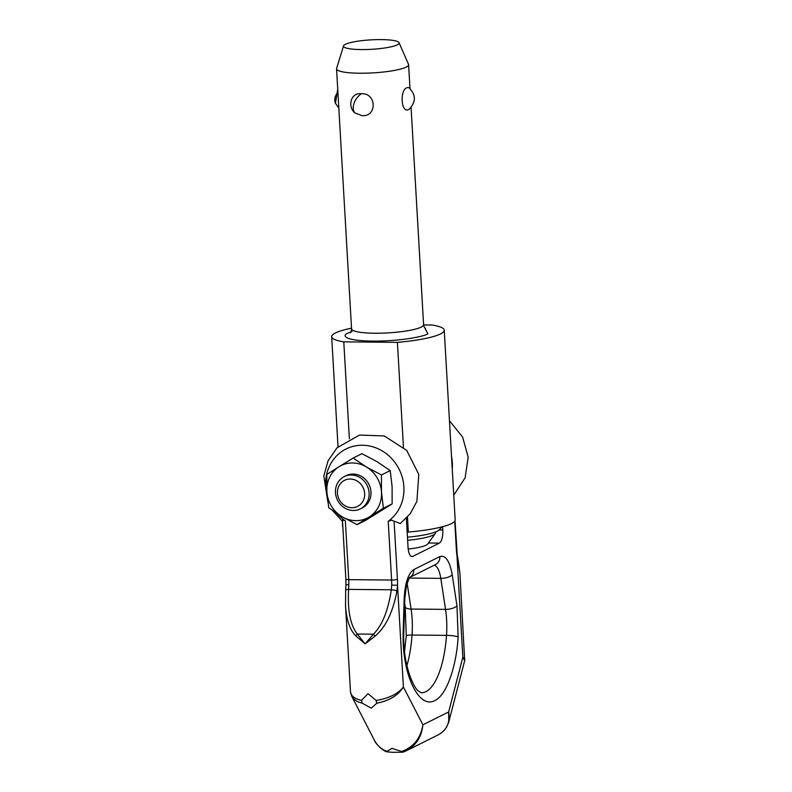 <?xml version="1.0" encoding="UTF-8"?>
<svg xmlns="http://www.w3.org/2000/svg" width="792" height="792" viewBox="0 0 792 792"><rect width="100%" height="100%" fill="white"/><g stroke="black" fill="none" stroke-linecap="round" stroke-linejoin="round"><path stroke-width="1.19" d="M327.086 494.861A41.946 38.432 63.5 0 1 349.688 447.421A41.946 38.432 63.5 0 1 398.802 468.607A41.946 38.432 63.5 0 1 388.219 521.225L391.614 520.215L400.287 523.552L410.246 513.731L416.889 501.385L418.78 474.388L406.732 450.42L384.239 435.937L359.538 435.065L337.046 447.797L328.096 460.736L323.819 475.952L327.908 502.316M355.786 635.907L365.142 643.866L357.291 634.036C350.361 625.234 347.46 610.355 348.589 589.387L348.827 584.664L345.946 584.753L345.668 590.218A4.514 1.109 4 0 1 345.668 590.218A4.514 1.109 4 0 1 348.589 589.387L391.327 589.793C388.12 610.741 382.15 625.541 373.418 634.184L365.142 643.866L375.081 636.095L373.418 634.184L357.291 634.036A4.514 1.911 -41.7 0 0 355.786 635.907C349.896 629.907 346.48 619.918 345.54 605.929L345.668 590.218M345.48 604.939L350.48 691.733M376.121 700.474L376.754 703.256C389.664 700.573 398.534 695.138 403.385 686.951C398.228 693.752 389.139 698.257 376.121 700.474L368.013 693.653L361.518 700.336C354.618 698.861 350.935 695.99 350.48 691.743M403.009 752.143L406.425 750.737C416.196 745.312 421.681 736.669 422.898 724.809C420.71 738.154 413.622 747.054 401.623 751.509L392 748.351L387.011 751.37C381.477 749.371 377.269 745.658 374.388 740.233L351.717 696.237C353.509 699.583 356.994 701.87 362.142 703.118L371.28 708.157L376.754 703.256M374.388 740.233L374.388 740.233C375.655 744.381 384.288 751.638 386.981 751.836L392.535 752.321M342.817 521.027L342.807 519.75L345.352 520.819A41.946 38.432 63.5 0 1 337.184 513.681M455.024 520.691L457.232 554.935A4.514 1.663 171.7 0 1 456.974 555.628L459.914 573.071L458.083 559.667A4.514 2.495 168.2 0 1 457.994 560.568M464.855 659.023L462.835 657.271L464.696 660.587L448.787 721.948L448.658 711.949C450.252 722.403 446.837 730.006 438.412 734.768L406.454 750.717L402.791 752.212L401.623 751.509M448.242 723.66L448.787 721.948M392.357 752.321L402.791 752.212M375.081 636.095C385.615 627.323 392.901 612.315 396.95 591.04L397.525 585.308L391.693 585.07L391.327 589.793A4.514 1 -172.2 0 1 396.95 591.04M362.142 703.118L361.518 700.336M452.242 469.022A41.946 38.432 -116.5 0 0 451.509 456.35M406.375 518.275L408.048 547.341A11.276 4.089 90.5 0 0 411.979 556.598A11.276 4.089 90.5 0 0 412.731 556.42L439.382 543.114A11.276 4.089 90.5 0 0 442.777 530.006L442.589 526.72M360.36 508.89L362.231 507.959A18.038 16.533 -116.5 0 0 370.359 488.11A18.038 16.533 -116.5 0 0 353.153 474.062A18.038 16.533 -116.5 0 0 346.114 475.675L344.243 476.606A18.038 16.533 -116.5 0 0 336.115 496.455A18.038 16.533 -116.5 0 0 353.321 510.493A18.038 16.533 -116.5 0 0 360.36 508.89A18.038 16.533 -116.5 0 0 368.488 489.05A18.038 16.533 -116.5 0 0 351.282 475.002A18.038 16.533 -116.5 0 0 344.243 476.606M350.232 479.021A14.583 13.365 63.5 0 1 364.647 493.495A14.583 13.365 63.5 0 1 351.886 507.712A14.583 13.365 63.5 0 1 337.471 493.238A14.583 13.365 63.5 0 1 350.232 479.021M381.289 39.6A27.868 4.732 176.7 0 1 399.059 42.689A27.868 4.732 176.7 0 1 361.32 49.569A27.868 4.732 176.7 0 1 343.52 45.886A27.868 4.732 176.7 0 1 381.289 39.6M399.059 42.689L408.514 64.31A36.076 6.128 176.7 0 1 408.603 64.697A36.076 6.128 176.7 0 1 359.657 73.22A36.076 6.128 176.7 0 1 336.56 68.845A36.076 6.128 176.7 0 1 336.61 68.459L343.52 45.886M360.845 93.753L361.281 93.773C376.547 92.555 377.408 116.84 362.112 115.691L354.747 112.84C347.104 106.148 351.252 92.456 360.845 93.753M407.395 87.625L408.86 87.605C416.127 94.812 416.176 102.059 408.989 109.355L408.662 109.553C400.95 113.8 399.485 89.041 407.395 87.625M351.519 328.175A56.371 9.573 -3.3 0 0 331.68 336.679A56.371 9.573 -3.3 0 0 343.787 341.857L397.406 342.362A56.371 9.573 -3.3 0 0 444.243 330.195A56.371 9.573 -3.3 0 0 432.135 325.027L423.611 324.938M349.371 438.768L343.787 341.857M342.322 521.235L342.619 526.363A56.371 9.573 -3.3 0 0 342.857 527.155M397.406 342.362L403.435 447.064M407.474 517.097L408.335 532.046A56.371 9.573 -3.3 0 0 455.172 519.879L444.243 330.195M408.335 532.046L407.167 532.036M407.464 537.194A40.59 6.89 -3.3 0 0 439.332 529.769L441.986 526.878M407.642 540.302A36.076 6.128 -3.3 0 0 435.293 533.561A36.076 6.128 -3.3 0 0 435.59 532.689L435.541 531.967M408.197 549.044A27.74 4.712 -3.3 0 0 427.621 544.045L435.293 533.561M338.798 466.884L339.352 466.538A29.314 26.859 63.5 0 1 352.509 462.974A29.314 26.859 63.5 0 1 366.092 466.785L366.696 467.151A29.314 26.859 63.5 0 1 381.467 491.713A29.314 26.859 63.5 0 1 369.557 516.74L368.993 517.097A29.314 26.859 63.5 0 1 355.836 520.651A29.314 26.859 63.5 0 1 342.263 516.839L341.649 516.473A29.314 26.859 63.5 0 1 326.878 491.911A29.314 26.859 63.5 0 1 338.798 466.884L326.819 474.438L326.878 491.911L328.739 507.741L341.649 516.473M368.993 517.097L357.024 524.651L342.263 516.839M366.696 467.151L381.457 474.962L381.467 491.713L383.377 508.266L392.129 503.89L365.775 520.285L357.024 524.651M383.377 508.266L369.557 516.74M339.352 466.538L353.183 458.053L366.092 466.785M392.129 503.89L392.089 486.427L390.208 470.587L376.715 461.488L361.934 453.677L353.183 458.053M381.457 474.962L390.208 470.587M454.737 521.195L456.39 549.836A27.057 9.811 90.5 0 0 456.974 555.628L462.835 657.271L448.658 711.949L422.898 724.809L403.385 686.951L397.525 585.308A27.057 9.811 90.5 0 0 397.426 579.279A4.514 0.762 176.7 0 1 395.05 579.833A4.514 0.762 176.7 0 1 391.614 580.041A22.552 8.177 -89.5 0 1 391.693 585.07M397.426 579.279L394.099 521.522M434.333 565.132A22.552 8.177 -89.5 0 1 440.798 578.368L445.55 609.385A45.104 16.355 -89.5 0 1 446.51 635.352L412.048 635.026A69.102 25.047 -89.5 0 1 406.93 665.607M446.51 635.352A69.102 25.047 -89.5 0 1 425.839 691.673A69.102 25.047 -89.5 0 1 421.265 692.782L417.998 690.713C415.463 688.466 409.959 680.199 405.979 661.32A9.019 4.267 -11.5 0 1 405.553 663.201C409.276 684.238 421.077 707.899 434.758 700.623C448.49 694.218 456.974 660.419 458.132 636.946A9.019 1.386 -176 0 0 446.51 635.352M348.827 584.664A22.552 8.177 90.5 0 0 348.737 579.635A4.514 0.762 176.7 0 1 346.243 579.368A4.514 0.762 176.7 0 1 345.857 579.091L345.946 584.753M407.118 583.169L411.088 609.058A45.104 16.355 -89.5 0 1 412.048 635.026A9.019 1.386 -176 0 0 406.266 635.907L404.494 651.687M458.132 636.946L456.974 605.801A9.019 3.445 171.3 0 1 445.55 609.385L411.088 609.058A9.019 3.445 171.3 0 1 405.187 606.761L406.266 635.907M458.063 559.568A4.514 2.495 168.2 0 1 458.093 559.667L457.232 554.935M345.352 520.819L348.737 579.635L391.614 580.041L388.219 521.225M456.974 605.801L452.222 574.784A9.019 3.445 171.3 0 1 440.798 578.368L409.276 578.071M411.236 556.41L412.731 556.42M428.373 543.005L439.382 543.114M439.134 529.967L442.777 530.006M452.222 574.784C449.658 560.894 445.54 554.816 439.867 556.568L413.78 569.587C408.227 573.457 405.019 583.179 404.168 598.772L403.148 632.669C402.851 643.569 403.653 653.746 405.553 663.201M404.168 598.772L404.771 598.96L403.762 632.857L403.148 632.669M439.867 556.568A9.019 8.266 63.5 0 1 435.491 564.557L409.771 577.398M413.78 569.587A9.019 8.266 63.5 0 1 409.791 577.378M336.56 68.845L351.559 328.858A36.076 6.128 -3.3 0 0 374.656 333.234A36.076 6.128 -3.3 0 0 421.195 327.106A36.076 6.128 -3.3 0 0 423.591 324.71L411.068 107.425M352.044 331.492L348.034 333.056C341.936 335.283 343.273 340.718 372.616 341.105C402.376 341.273 425.007 336.075 427.888 333.818L424.67 327.64M354.747 112.84A13.533 9.078 -52 0 1 361.281 93.773M337.729 89.12L335.471 103.316A13.533 10.692 -23 0 1 337.917 92.317M342.461 520.186L345.857 579.091M404.643 603.237L405.187 606.761M459.914 573.071L464.676 660.587M448.797 721.819L446.421 727.492L443.995 730.65L439.946 733.907M350.49 691.733L351.707 696.227M449.46 420.74L462.617 437.045L468.181 457.241L465.112 477.853L453.757 495.158M332.432 510.434L342.53 521.403M403.762 632.857C403.484 643.114 404.227 652.598 405.979 661.32M404.771 598.96L406.425 585.724L409.405 577.576M408.603 64.697L409.979 88.506M425.502 328.433C424.799 328.274 424.156 327.037 423.591 324.71M350.668 332.452L350.094 332.779C350.767 332.561 351.252 331.254 351.559 328.858M335.471 103.316L338.827 108.039M331.68 336.679L338.026 446.817"/></g></svg>

